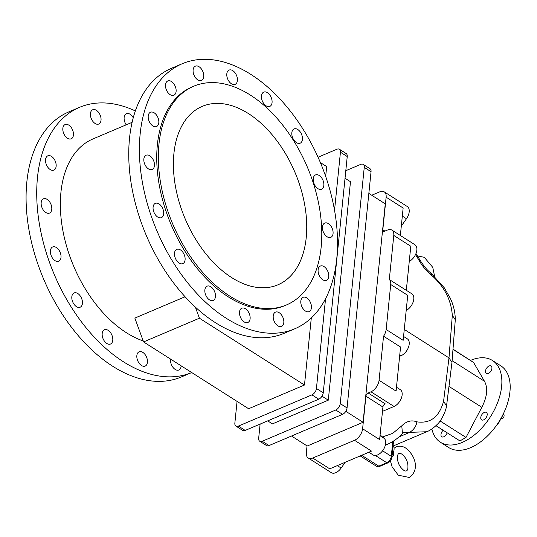 <?xml version="1.0" encoding="UTF-8"?>
<svg xmlns="http://www.w3.org/2000/svg" width="537" height="537" viewBox="0 0 537 537"><rect width="100%" height="100%" fill="white"/><g stroke="black" fill="none" stroke-linecap="round" stroke-linejoin="round"><path stroke-width="0.81" d="M393.272 445.952L426.74 431.741L409.718 432.366L398.957 436.937M404.267 329.443L448.986 357.884L443.575 401.32C439.273 416.96 430.372 423.8 416.86 421.84C416.35 426.029 413.98 429.533 409.765 432.345L409.718 432.366M443.575 401.32L446.549 405.878C445.871 411.637 440.79 421.303 437.601 424.049C433.681 427.969 430.063 430.533 426.74 431.741M396.474 387.217L400.246 389.614A9.968 5.86 122.5 0 1 401.387 398.065A9.968 5.86 122.5 0 1 394.037 406.462L383.317 411.02L382.572 410.543M416.86 421.84C411.51 419.82 406.482 421.149 401.777 425.834L392.742 433.352L382.472 436.95M368.167 392.99L385.177 403.811A2.766 1.624 -57.5 0 0 382.928 407.012L379.619 439.588L362.609 428.768L365.919 396.192A2.766 1.624 122.5 0 1 368.167 392.99L370.98 391.802A9.968 5.86 -57.5 0 0 379.068 380.29L383.546 336.202L400.562 347.023L396.084 391.111L379.068 380.29M380.095 434.95L384.156 438.367A9.968 5.86 122.5 0 1 383.17 449.979A9.968 5.86 122.5 0 1 373.087 454.92L368.865 452.228M409.765 432.345L403.972 432.453L402.448 433.52L401.777 425.834M387.291 444.368L385.365 445.126M403.556 336.444L407.328 338.84A9.968 5.86 122.5 0 1 408.469 347.291A9.968 5.86 122.5 0 1 401.119 355.689L399.615 356.326M415.557 254.504L418.652 259.727C422.236 266.037 426.6 271.266 431.735 275.421C444.307 286.583 451.167 299.888 452.308 315.326L455.295 319.77L451.966 362.428L448.986 357.884L452.308 315.326M401.314 226.07L406.469 218.734A9.968 5.86 -57.5 0 0 407.308 206.53L384.25 191.863A9.968 5.86 122.5 0 1 386.13 197.2L382.821 229.782A2.766 1.624 -57.5 0 0 383.344 231.266A2.766 1.624 -57.5 0 0 384.593 231.272L387.405 230.078A9.968 5.86 122.5 0 1 391.903 230.105A9.968 5.86 122.5 0 1 393.782 235.441L389.305 279.529L406.314 290.349L410.798 246.261L393.782 235.441M409.261 261.385A9.968 5.86 -57.5 0 0 416.209 252.907A9.968 5.86 -57.5 0 0 414.96 244.771L391.903 230.105M400.354 235.481L403.146 208.02L386.13 197.2M406.2 310.453A9.968 5.86 -57.5 0 0 413.148 301.975A9.968 5.86 -57.5 0 0 411.899 293.84L406.321 290.295M403.159 340.33L407.731 295.33L390.721 284.509L386.15 329.51L403.159 340.33M362.609 428.768A9.968 5.86 -57.5 0 1 354.521 440.28L312.729 458.027A9.968 5.86 122.5 0 1 308.231 457.994L331.295 472.661A9.968 5.86 -57.5 0 0 341.149 468.049L345.21 462.276M354.521 440.28L371.53 451.1L329.738 468.841L312.729 458.027M415.967 253.558L420.417 260.747L418.652 259.727M431.735 275.421L430.593 272.736C427.694 270.749 424.297 266.755 420.417 260.747M393.064 445.676A8.861 5.209 122.5 0 1 392.097 455.195M391.882 457.289A3.323 1.953 -57.5 0 0 393.446 452.389M383.546 336.202A9.968 5.86 -57.5 0 0 386.15 329.51M389.305 279.529A9.968 5.86 122.5 0 1 390.721 284.509M371.732 195.24L379.753 191.837A9.968 5.86 122.5 0 1 384.25 191.863M308.231 457.994A9.968 5.86 122.5 0 1 306.352 452.657L307.036 445.898M345.835 411.322L363.079 422.29L385.264 203.845L368.852 193.407M363.079 422.29L307.218 446.012L291.51 436.017M259.72 441.226L266.527 445.549A5.538 3.256 -57.5 0 0 269.024 445.562L342.559 414.342A5.538 3.256 -57.5 0 0 347.056 407.945L340.25 403.616A5.538 3.256 122.5 0 1 335.759 410.013L262.217 441.239A5.538 3.256 122.5 0 1 259.72 441.226A5.538 3.256 122.5 0 1 258.673 438.259L260.116 424.089M364.254 167.363L371.054 171.692A5.538 3.256 -57.5 0 0 370.006 168.725L363.207 164.396A5.538 3.256 122.5 0 1 364.254 167.363L340.25 403.616M371.054 171.692L347.056 407.945M345.801 170.712L360.71 164.382A5.538 3.256 122.5 0 1 363.207 164.396M267.695 420.874L272.44 423.888L328.295 400.172L350.486 181.728L345.036 178.257M322.019 396.178L328.295 400.172M235.904 426.076L242.711 430.406A5.538 3.256 -57.5 0 0 245.208 430.419L318.75 399.192A5.538 3.256 -57.5 0 0 323.24 392.795L316.434 388.473A5.538 3.256 122.5 0 1 311.943 394.863L238.401 426.089A5.538 3.256 122.5 0 1 235.904 426.076A5.538 3.256 122.5 0 1 234.857 423.109L237.065 401.394M340.438 152.213L347.238 156.542A5.538 3.256 -57.5 0 0 346.19 153.575L339.391 149.246A5.538 3.256 122.5 0 1 340.438 152.213L334.538 210.276M347.238 156.542L323.24 392.795M325.55 298.78L316.434 388.473M318.052 157.234L336.894 149.232A5.538 3.256 122.5 0 1 339.391 149.246M195.367 307.11L199.422 318.206L143.567 341.921L248.624 408.744L304.479 385.022L311.299 317.944M325.67 176.411L326.671 166.584L320.374 162.577M143.567 341.921L134.847 318.085L185.077 296.76M143.204 340.941A109.649 67.454 -113 0 1 60.936 192.273A109.649 67.454 -113 0 1 92.935 138.949L132.115 122.315M79.516 107.346L68.864 111.871A143.983 88.571 -113 0 0 26.85 181.889A143.983 88.571 -113 0 0 73.697 330.121A143.983 88.571 -113 0 0 181.412 376.927L191.722 372.55A143.983 88.571 -113 0 1 84.168 325.375A143.983 88.571 -113 0 1 37.496 177.364A143.983 88.571 -113 0 1 79.516 107.346A143.983 88.571 -113 0 1 135.344 110.937M96.405 110.327A7.753 4.773 -113 0 1 100.916 117.697A7.753 4.773 -113 0 1 98.768 124.027A7.753 4.773 -113 0 1 91.344 118.758A7.753 4.773 -113 0 1 92.706 109.756A7.753 4.773 -113 0 1 96.405 110.327M51.505 156.408A7.753 4.773 -113 0 1 56.023 163.772A7.753 4.773 -113 0 1 53.868 170.108A7.753 4.773 -113 0 1 46.451 164.832A7.753 4.773 -113 0 1 47.813 155.831A7.753 4.773 -113 0 1 51.505 156.408M56.372 247.537A7.753 4.773 -113 0 1 60.889 254.9A7.753 4.773 -113 0 1 58.734 261.237A7.753 4.773 -113 0 1 51.317 255.961A7.753 4.773 -113 0 1 52.673 246.96A7.753 4.773 -113 0 1 56.372 247.537M108.145 330.336A7.753 4.773 -113 0 1 112.663 337.699A7.753 4.773 -113 0 1 110.508 344.036A7.753 4.773 -113 0 1 103.091 338.76A7.753 4.773 -113 0 1 104.453 329.758A7.753 4.773 -113 0 1 108.145 330.336M142.808 352.379A7.753 4.773 -113 0 1 147.326 359.75A7.753 4.773 -113 0 1 145.171 366.08A7.753 4.773 -113 0 1 137.754 360.81A7.753 4.773 -113 0 1 139.11 351.809A7.753 4.773 -113 0 1 142.808 352.379M77.791 293.517A7.753 4.773 -113 0 1 82.309 300.881A7.753 4.773 -113 0 1 80.161 307.218A7.753 4.773 -113 0 1 72.737 301.942A7.753 4.773 -113 0 1 74.099 292.947A7.753 4.773 -113 0 1 77.791 293.517M47.142 199.388A7.753 4.773 -113 0 1 51.653 206.758A7.753 4.773 -113 0 1 49.505 213.088A7.753 4.773 -113 0 1 42.081 207.819A7.753 4.773 -113 0 1 43.443 198.818A7.753 4.773 -113 0 1 47.142 199.388M68.803 125.134A7.753 4.773 -113 0 1 73.321 132.498A7.753 4.773 -113 0 1 71.166 138.835A7.753 4.773 -113 0 1 63.749 133.559A7.753 4.773 -113 0 1 65.111 124.557A7.753 4.773 -113 0 1 68.803 125.134M181.157 365.831A7.753 4.773 -113 0 1 178.868 370A7.753 4.773 -113 0 1 172.934 367.308A7.753 4.773 -113 0 1 170.591 359.112M126.215 124.819A7.753 4.773 -113 0 1 126.403 113.676A7.753 4.773 -113 0 1 130.095 114.247A7.753 4.773 -113 0 1 133.25 117.778M173.914 153.522A96.908 59.62 -113 0 1 202.194 106.393A96.908 59.62 -113 0 1 294.947 172.296A96.908 59.62 -113 0 1 277.944 284.798A96.908 59.62 -113 0 1 205.449 253.296A96.908 59.62 -113 0 1 173.914 153.522M294.732 328.812L284.086 333.329A143.983 88.571 -113 0 1 176.371 286.523A143.983 88.571 -113 0 1 129.524 138.291A143.983 88.571 -113 0 1 171.538 68.273L182.191 63.755A143.983 88.571 -113 0 1 319.992 161.664A143.983 88.571 -113 0 1 294.732 328.812A143.983 88.571 -113 0 1 187.024 282.006A143.983 88.571 -113 0 1 140.177 133.767A143.983 88.571 -113 0 1 182.191 63.755M328.443 223.64A7.753 4.773 67 0 0 324.744 223.07A7.753 4.773 67 0 0 323.381 232.071A7.753 4.773 67 0 0 330.805 237.341A7.753 4.773 67 0 0 332.953 231.011A7.753 4.773 67 0 0 328.443 223.64M297.787 129.518A7.753 4.773 67 0 0 294.088 128.94A7.753 4.773 67 0 0 292.732 137.942A7.753 4.773 67 0 0 300.149 143.211A7.753 4.773 67 0 0 302.304 136.881A7.753 4.773 67 0 0 297.787 129.518M232.769 70.649A7.753 4.773 67 0 0 229.077 70.079A7.753 4.773 67 0 0 227.715 79.08A7.753 4.773 67 0 0 235.132 84.349A7.753 4.773 67 0 0 237.287 78.019A7.753 4.773 67 0 0 232.769 70.649M279.18 312.702A7.753 4.773 67 0 0 275.481 312.131A7.753 4.773 67 0 0 274.125 321.133A7.753 4.773 67 0 0 281.542 326.402A7.753 4.773 67 0 0 283.697 320.072A7.753 4.773 67 0 0 279.18 312.702M171.478 81.537A7.753 4.773 67 0 0 167.786 80.966A7.753 4.773 67 0 0 166.423 89.961A7.753 4.773 67 0 0 173.84 95.237A7.753 4.773 67 0 0 175.995 88.9A7.753 4.773 67 0 0 171.478 81.537M149.816 155.79A7.753 4.773 67 0 0 146.118 155.22A7.753 4.773 67 0 0 144.762 164.221A7.753 4.773 67 0 0 152.179 169.491A7.753 4.773 67 0 0 154.334 163.161A7.753 4.773 67 0 0 149.816 155.79M180.472 249.92A7.753 4.773 67 0 0 176.774 249.349A7.753 4.773 67 0 0 175.411 258.351A7.753 4.773 67 0 0 182.835 263.62A7.753 4.773 67 0 0 184.983 257.29A7.753 4.773 67 0 0 180.472 249.92M245.483 308.782A7.753 4.773 67 0 0 241.791 308.211A7.753 4.773 67 0 0 240.428 317.213A7.753 4.773 67 0 0 247.846 322.482A7.753 4.773 67 0 0 250 316.152A7.753 4.773 67 0 0 245.483 308.782M210.819 286.738A7.753 4.773 67 0 0 207.128 286.161A7.753 4.773 67 0 0 205.765 295.162A7.753 4.773 67 0 0 213.189 300.438A7.753 4.773 67 0 0 215.337 294.101A7.753 4.773 67 0 0 210.819 286.738M159.046 203.939A7.753 4.773 67 0 0 155.347 203.369A7.753 4.773 67 0 0 153.991 212.363A7.753 4.773 67 0 0 161.409 217.639A7.753 4.773 67 0 0 163.563 211.303A7.753 4.773 67 0 0 159.046 203.939M154.179 112.81A7.753 4.773 67 0 0 150.488 112.24A7.753 4.773 67 0 0 149.125 121.234A7.753 4.773 67 0 0 156.542 126.51A7.753 4.773 67 0 0 158.697 120.174A7.753 4.773 67 0 0 154.179 112.81M306.775 297.901A7.753 4.773 67 0 0 303.083 297.323A7.753 4.773 67 0 0 301.72 306.325A7.753 4.773 67 0 0 309.137 311.601A7.753 4.773 67 0 0 311.292 305.264A7.753 4.773 67 0 0 306.775 297.901M199.079 66.736A7.753 4.773 67 0 0 195.381 66.158A7.753 4.773 67 0 0 194.018 75.16A7.753 4.773 67 0 0 201.442 80.429A7.753 4.773 67 0 0 203.59 74.099A7.753 4.773 67 0 0 199.079 66.736M267.433 92.7A7.753 4.773 67 0 0 263.734 92.122A7.753 4.773 67 0 0 262.378 101.124A7.753 4.773 67 0 0 269.796 106.4A7.753 4.773 67 0 0 271.95 100.063A7.753 4.773 67 0 0 267.433 92.7M319.206 175.498A7.753 4.773 67 0 0 315.514 174.921A7.753 4.773 67 0 0 314.152 183.923A7.753 4.773 67 0 0 321.576 189.199A7.753 4.773 67 0 0 323.724 182.862A7.753 4.773 67 0 0 319.206 175.498M324.073 266.627A7.753 4.773 67 0 0 320.381 266.05A7.753 4.773 67 0 0 319.018 275.051A7.753 4.773 67 0 0 326.436 280.327A7.753 4.773 67 0 0 328.59 273.991A7.753 4.773 67 0 0 324.073 266.627M286.496 304.935L284.885 305.613A118.784 73.072 -113 0 1 196.025 267.003A118.784 73.072 -113 0 1 157.375 144.708A118.784 73.072 -113 0 1 192.038 86.947L193.642 86.262A118.784 73.072 -113 0 1 307.332 167.041A118.784 73.072 -113 0 1 286.496 304.935A118.784 73.072 -113 0 1 197.629 266.318A118.784 73.072 -113 0 1 158.979 144.023A118.784 73.072 -113 0 1 193.642 86.262M199.422 318.206L304.479 385.022M431.869 428.962A48.458 28.481 -57.5 0 0 438.769 441.052A48.458 28.481 -57.5 0 0 440.447 442.273A48.458 28.481 -57.5 0 0 490.482 416.672A48.458 28.481 -57.5 0 0 492.456 360.502A48.458 28.481 -57.5 0 0 470.634 360.367M488.321 373.49A4.43 2.604 122.5 0 1 486.321 373.477A4.43 2.604 122.5 0 1 486.502 368.342A4.43 2.604 122.5 0 1 491.08 365.999A4.43 2.604 122.5 0 1 491.583 369.758A4.43 2.604 122.5 0 1 488.321 373.49M447.173 432.809A4.43 2.604 122.5 0 1 443.824 436.789A4.43 2.604 122.5 0 1 441.823 436.776A4.43 2.604 122.5 0 1 443.153 430.251M483.609 419.894A4.43 2.604 122.5 0 1 481.608 419.88A4.43 2.604 122.5 0 1 481.79 414.745A4.43 2.604 122.5 0 1 486.361 412.409A4.43 2.604 122.5 0 1 486.871 416.162A4.43 2.604 122.5 0 1 483.609 419.894M435.977 425.687L459.941 440.924L465.988 437.44L481.837 407.314C487.213 396.729 488.093 388.043 484.481 381.27L473.6 362.502L453.315 349.352M492.456 360.502L500.773 365.791A48.458 28.481 122.5 0 1 498.799 421.961A48.458 28.481 122.5 0 1 448.764 447.563L440.447 442.273M499.96 420.082A8.303 4.88 122.5 0 1 498.061 423.25A8.303 4.88 122.5 0 1 497.591 423.807M500.518 419.142L503.854 417.726L504.142 414.913L503.129 414.269M501.974 416.524L503.854 417.726M500.491 419.189A7.196 4.229 122.5 0 1 497.007 424.666M473.6 362.502L453.295 349.587M484.481 381.27L452.147 360.71M481.837 407.314L449.402 386.687M465.988 437.44L440.112 420.981M380.015 435.735L384.156 438.367M399.77 354.829L401.119 355.689M402.32 216.096L406.469 218.734M337.33 465.619L341.149 468.049M375.383 455.483L386.794 462.74L378.76 466.15L361.669 455.282M392.795 441.501L391.292 456.343A2.215 1.161 -174.2 0 1 391.889 457.249C391.473 459.853 390.131 461.733 387.855 462.901L379.813 466.317A2.215 1.363 -113 0 1 378.76 466.15A5.538 3.256 122.5 0 1 376.262 466.136L360.193 455.913M387.855 462.901A2.215 1.363 -113 0 1 386.794 462.74A5.538 3.256 122.5 0 0 391.292 456.343L382.579 450.805M370.98 391.802L394.037 406.462M365.919 396.192L382.928 407.012M382.821 229.782L384.935 231.125M269.024 445.562L262.217 441.239M335.759 410.013L342.559 414.342M245.208 430.419L238.401 426.089M311.943 394.863L318.75 399.192M402.596 433.372C398.159 438.212 393.01 441.897 387.15 444.428L385.351 445.193M401.072 235.938L400.374 235.26M446.556 405.838L451.966 362.401M455.295 319.71C455.201 312.098 453.483 304.848 450.127 297.954L444.253 287.758L430.721 272.836M391.889 457.249L393.534 441.038M379.813 466.317L376.262 466.136M401.918 454.188C406.449 457.913 408.422 462.706 407.838 468.573C407.328 471.11 405.965 471.681 403.764 470.278C399.078 466.525 397.024 461.706 397.602 455.812C398.045 453.168 399.481 452.624 401.918 454.188M394.044 448.22L396.239 446.871C399.454 445.676 402.636 446.086 405.777 448.113C415.43 455.436 419.927 470.177 409.221 477.453L398.246 475.185L392.064 466.734L390.392 460.853M417.571 255.981L424.277 257.304L432.755 267.339L434.614 276.36"/></g></svg>
